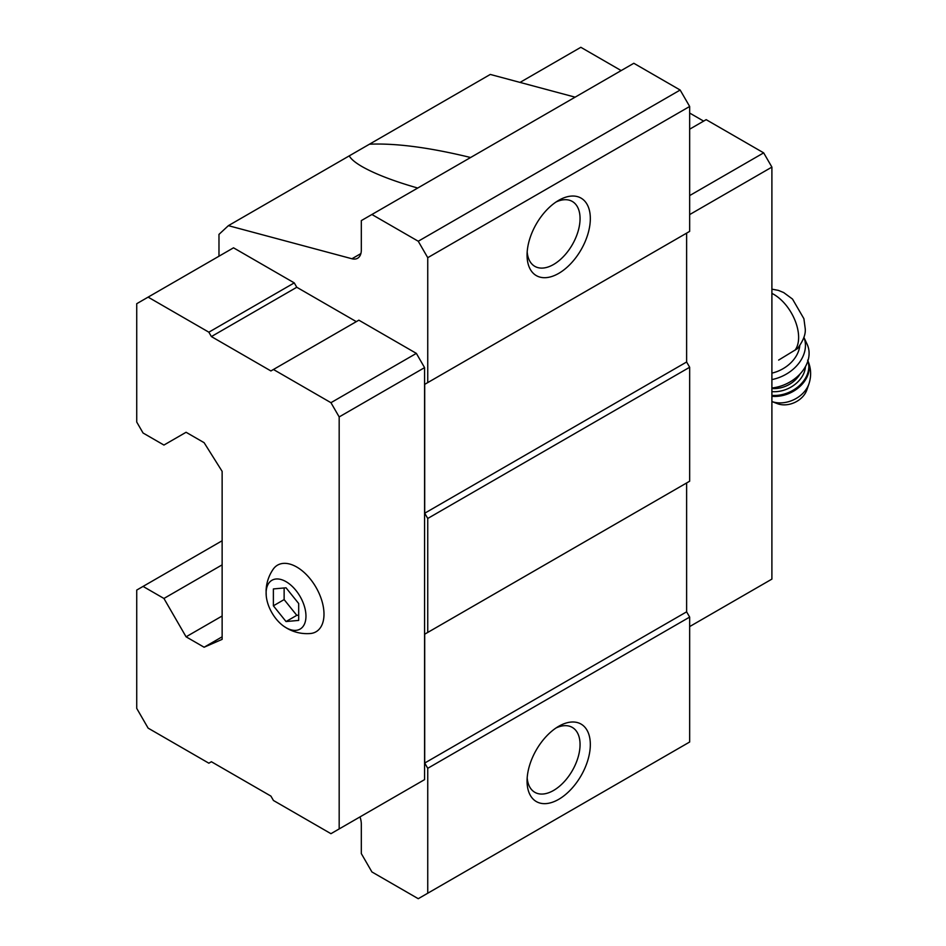<?xml version="1.0" encoding="UTF-8"?>
<svg xmlns="http://www.w3.org/2000/svg" width="946" height="946" viewBox="0 0 946 946"><rect width="100%" height="100%" fill="white"/><g stroke="black" fill="none" stroke-linecap="round" stroke-linejoin="round"><path stroke-width="1.42" d="M298.688 620.41L298.688 603.536L286.035 587.797L273.382 588.932L273.382 605.807L286.035 621.546L298.688 620.41M286.035 627.683A28.179 16.271 -120 0 0 305.948 615.326A28.179 16.271 -120 0 0 284.569 580.879A28.179 16.271 -120 0 0 266.228 595.755A28.179 16.271 -120 0 0 283.847 626.287A28.179 16.271 -120 0 0 286.035 627.683M778.641 360.083L797.431 348.625M356.323 321.64L296.784 287.265L294.253 282.889L233.52 247.817L136.732 303.701L136.732 422.046L143.059 433.008L163.93 445.058L186.078 432.275L204.111 442.681L222.133 471.356L222.133 639.366L204.111 647.23L222.133 636.812M416.358 784.376L424.577 779.622L424.577 367.627L416.358 353.378L358.853 320.174L270.911 370.95L211.384 336.575L296.784 287.265M218.975 256.224L218.975 234.383L228.388 225.656L351.936 258.755A17.891 10.335 -120 0 0 357.612 258.246A17.891 10.335 -120 0 0 361.313 250.063L361.313 220.607L371.908 214.494L418.25 241.242L427.746 257.679L427.746 382.598L424.707 384.348L424.707 513.217L427.746 518.467L427.746 632.436L424.707 634.187L424.707 763.044L427.746 768.306L427.746 893.225L418.25 898.7L371.908 871.94L361.313 853.588L361.313 824.143A17.891 10.335 -120 0 0 360 816.906M417.73 188.041C393.678 181.147 375.136 174.005 362.093 166.614C355.318 162.688 351.025 159.105 349.24 155.877L369.448 144.206C395.948 143.083 429.661 147.517 470.6 157.509M228.388 225.656L349.24 155.877M427.746 257.679L689.658 106.472L680.162 90.036L633.82 63.276L371.908 214.494M418.25 241.242L680.162 90.036M575.121 97.166L490.288 74.438L369.448 144.206M204.111 647.23L186.078 636.812L222.133 616M186.078 636.812L163.93 598.463L222.133 564.857M163.93 598.463L143.059 586.414L222.133 540.757M143.059 586.414L136.732 590.068L136.732 708.4L148.12 728.124L208.853 763.197L211.384 761.731L270.911 796.094L273.441 800.482L330.946 833.686L424.577 779.622M427.746 893.225L689.658 742.007L689.658 617.088L686.619 611.837L686.619 482.968L424.707 634.187M558.696 799.346A44.734 25.826 -60 0 1 527.064 781.089A44.734 25.826 -60 0 1 558.696 726.303A44.734 25.826 -60 0 1 590.328 744.561A44.734 25.826 -60 0 1 558.696 799.346M427.746 768.306L689.658 617.088M424.707 763.044L686.619 611.837M427.746 632.436L689.658 481.218L689.658 367.261L686.619 361.999L686.619 233.142L424.707 384.348M427.746 518.467L689.658 367.261M424.707 513.217L686.619 361.999M427.746 382.598L689.658 231.38L689.658 106.472M558.696 273.394A44.734 25.826 -60 0 1 527.064 255.124A44.734 25.826 -60 0 1 558.696 200.339A44.734 25.826 -60 0 1 590.328 218.597A44.734 25.826 -60 0 1 558.696 273.394M556.012 202.018A37.473 21.628 -60 0 1 572.295 201.451A37.473 21.628 -60 0 1 578.041 231.474A37.473 21.628 -60 0 1 553.564 264.49A37.473 21.628 -60 0 1 534.821 266.346A37.473 21.628 -60 0 1 527.182 251.967M556.012 727.982A37.473 21.628 -60 0 1 572.295 727.415A37.473 21.628 -60 0 1 578.041 757.439A37.473 21.628 -60 0 1 553.564 790.454A37.473 21.628 -60 0 1 534.821 792.31A37.473 21.628 -60 0 1 527.182 777.931M211.384 336.575L208.853 332.188L148.12 297.127M208.853 332.188L294.253 282.889M339.176 828.933L339.176 416.926L424.577 367.627M339.176 416.926L330.946 402.689L416.358 353.378M330.946 402.689L273.441 369.484M283.847 626.287L286.957 628.274C294.159 632.389 301.94 634.139 310.312 633.524A38.467 22.207 -120 0 0 316.023 587.36A38.467 22.207 -120 0 0 273.181 569.22C268.782 575.665 266.417 582.736 266.086 590.458L266.228 595.755M621.167 70.583L580.844 47.3L520.028 82.408M689.658 214.588L771.901 167.099L771.901 579.106L689.658 626.583M771.901 167.099L763.67 152.862L689.658 195.586M763.67 152.862L706.165 119.657L689.658 129.188M703.635 121.112L689.658 113.047M771.901 373.138A31.313 23.709 -25 0 0 799.76 345.834M771.901 401.553L777.411 403.658A20.126 15.242 -25 0 0 806.855 389.918L808.936 383.887C811.562 375.858 811.124 367.935 807.624 360.154M771.901 388.002A35.782 27.091 -25 0 0 807.127 344.273L803.887 337.344A35.782 27.091 -25 0 1 771.901 379.583M273.382 605.807L284.131 599.587L296.784 615.338L298.688 615.16M284.131 587.974L284.131 599.587M286.035 621.546L296.784 615.338M794.936 350.304A35.12 20.28 -120 0 0 798.625 337.403A35.12 20.28 -120 0 0 771.901 293.378M351.936 258.755L360.887 253.587M771.901 401.542A25.625 19.393 -25 0 0 808.936 383.887M771.901 396.291A29.527 22.349 -25 0 0 800.777 385.672A29.527 22.349 -25 0 0 807.919 360.828M771.901 395.381A29.527 22.349 -25 0 0 799.985 385.069A29.527 22.349 -25 0 0 807.872 360.946M771.901 391.632A26.843 20.315 -25 0 0 805.448 366.587M771.901 388.51A24.608 18.624 -25 0 0 800.08 373.93M771.901 289.145L778.392 290.387L783.69 292.574L792.5 299.054L803.899 318.696L805.176 328.274C805.957 333.867 803.379 340.655 797.454 348.636"/></g></svg>
